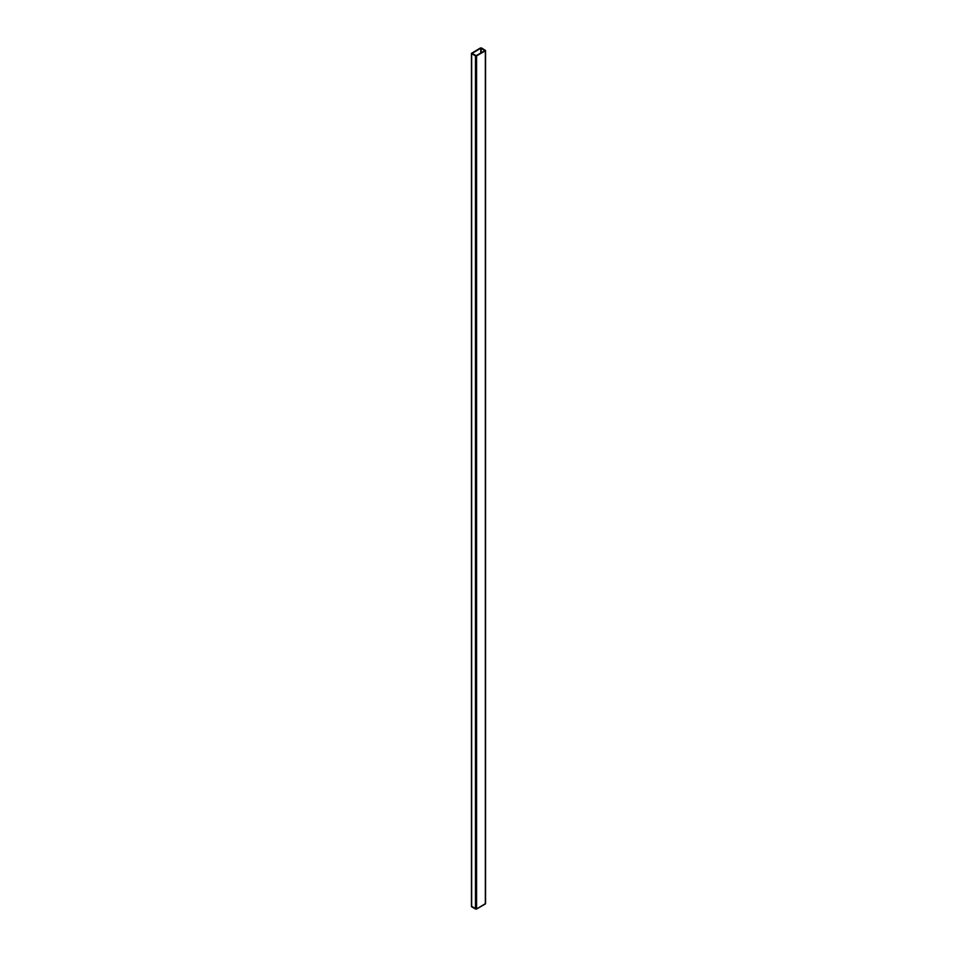 <?xml version="1.0" encoding="UTF-8"?>
<svg xmlns="http://www.w3.org/2000/svg" width="957" height="957" viewBox="0 0 957 957"><rect width="100%" height="100%" fill="white"/><g stroke="black" fill="none" stroke-linecap="round" stroke-linejoin="round"><path stroke-width="1.44" d="M480.773 48.197L480.773 53.03L480.773 48.197L484.96 50.613L476.131 55.697L472.04 53.46L480.773 48.197L484.96 50.613L476.227 55.662L471.98 53.413L480.773 48.197M471.574 906.243L476.335 909.114L485.546 903.564M471.669 906.171L471.442 53.353L480.414 47.982L471.442 53.353L475.485 55.877L471.669 53.676L471.669 906.817L475.485 909.018L475.485 55.877L476.586 55.877L476.586 909.018L485.331 903.97L485.331 50.829L476.586 55.877L485.51 50.685L481.515 47.982L485.558 50.506L485.331 903.324M481.515 47.982L480.414 47.982L481.515 47.982M475.485 55.877L475.485 909.018L476.586 909.018L476.586 55.877L475.485 55.877M481.144 52.814L481.144 48.197L481.144 52.814M485.558 50.506L485.558 903.647M471.442 53.353L471.442 906.494"/></g></svg>
